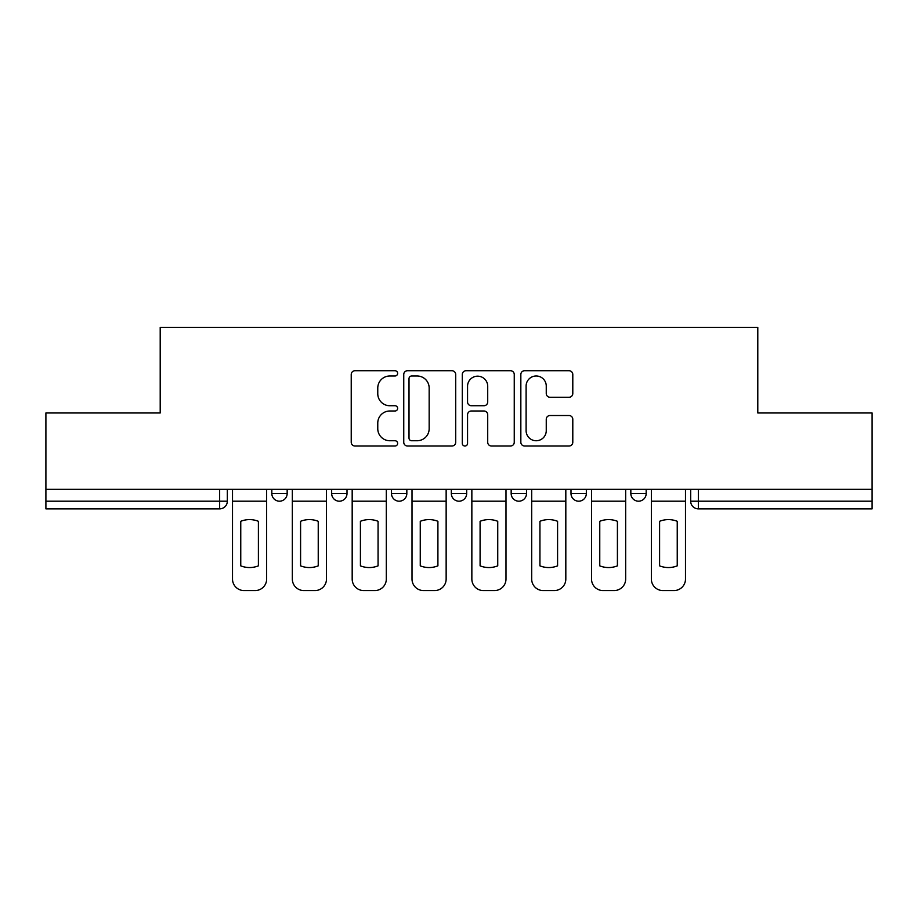 <?xml version="1.0" encoding="UTF-8"?>
<svg xmlns="http://www.w3.org/2000/svg" width="918" height="918" viewBox="0 0 918 918"><rect width="100%" height="100%" fill="white"/><g stroke="black" fill="none" stroke-linecap="round" stroke-linejoin="round"><path stroke-width="1.38" d="M397.632 373.351A2.639 2.639 0 0 0 394.992 370.723L354.991 370.723A3.764 3.764 0 0 0 351.227 374.487L351.227 442.258A3.764 3.764 0 0 0 354.991 446.022L394.992 446.022A2.639 2.639 0 0 0 397.632 443.383A2.639 2.639 0 0 0 394.992 440.743L389.817 440.743A12.049 12.049 0 0 1 377.768 428.695L377.768 423.049A12.049 12.049 0 0 1 389.817 411L394.992 411A2.639 2.639 0 0 0 397.632 408.372A2.639 2.639 0 0 0 394.992 405.733L389.817 405.733A12.049 12.049 0 0 1 377.768 393.684L377.768 388.039A12.049 12.049 0 0 1 389.817 375.99L394.992 375.99A2.639 2.639 0 0 0 397.632 373.351M511.165 493.517L511.165 489.305L511.165 493.517A7.677 7.677 0 0 0 518.831 501.194A7.677 7.677 0 0 1 511.165 493.517L526.507 493.517A7.677 7.677 0 0 1 518.831 501.194M451.323 489.305L451.323 493.517L466.677 493.517A7.677 7.677 0 0 1 459 501.194A7.677 7.677 0 0 1 451.323 493.517L451.323 489.305M391.493 489.305L391.493 493.517L406.835 493.517A7.677 7.677 0 0 1 399.169 501.194A7.677 7.677 0 0 1 391.493 493.517L391.493 489.305M331.662 493.517L331.662 489.305L331.662 493.517A7.677 7.677 0 0 0 339.327 501.194A7.677 7.677 0 0 1 331.662 493.517L347.004 493.517A7.677 7.677 0 0 1 339.327 501.194A7.677 7.677 0 0 0 347.004 493.517A7.677 7.677 0 0 1 339.327 501.194M271.82 493.517L271.82 489.305L271.82 493.517A7.677 7.677 0 0 0 279.497 501.194A7.677 7.677 0 0 1 271.82 493.517L287.162 493.517A7.677 7.677 0 0 1 279.497 501.194A7.677 7.677 0 0 0 287.162 493.517A7.677 7.677 0 0 1 279.497 501.194M569.034 397.264A3.764 3.764 0 0 0 572.798 393.501L572.798 374.487A3.764 3.764 0 0 0 569.034 370.723L524.603 370.723A3.764 3.764 0 0 0 520.839 374.487L520.839 442.258A3.764 3.764 0 0 0 524.603 446.022L569.034 446.022A3.764 3.764 0 0 0 572.798 442.258L572.798 419.285A3.764 3.764 0 0 0 569.034 415.521L550.02 415.521A3.764 3.764 0 0 0 546.256 419.285L546.256 430.68A10.075 10.075 0 0 1 536.181 440.743A10.075 10.075 0 0 1 526.106 430.68L526.106 386.065A10.075 10.075 0 0 1 536.181 375.99A10.075 10.075 0 0 1 546.256 386.065L546.256 393.501A3.764 3.764 0 0 0 550.02 397.264L569.034 397.264M45.9 489.305L45.9 412.974L160.202 412.974L160.202 327.439L757.798 327.439L757.798 412.974L872.1 412.974L872.1 489.305L45.9 489.305L45.9 501.194L227.331 501.194L227.331 489.305M455.707 374.487A3.764 3.764 0 0 0 451.943 370.723L407.512 370.723A3.764 3.764 0 0 0 403.748 374.487L403.748 442.258A3.764 3.764 0 0 0 407.512 446.022L451.943 446.022A3.764 3.764 0 0 0 455.707 442.258L455.707 374.487M466.057 370.723L510.488 370.723A3.764 3.764 0 0 1 514.252 374.487L514.252 442.258A3.764 3.764 0 0 1 510.488 446.022L491.474 446.022A3.764 3.764 0 0 1 487.71 442.258L487.71 414.775A3.764 3.764 0 0 0 483.947 411L471.336 411A3.764 3.764 0 0 0 467.56 414.775L467.56 443.383A2.639 2.639 0 0 1 464.933 446.022A2.639 2.639 0 0 1 462.293 443.383L462.293 374.487A3.764 3.764 0 0 1 466.057 370.723M690.669 489.305L690.669 501.194L872.1 501.194L872.1 508.859L698.346 508.859A7.677 7.677 0 0 1 690.669 501.194M872.1 489.305L872.1 501.194M219.654 489.305L219.654 508.859A7.677 7.677 0 0 0 227.331 501.194A7.677 7.677 0 0 1 219.654 508.859L45.9 508.859L45.9 501.194M646.18 489.305L646.18 493.517A7.677 7.677 0 0 1 638.503 501.194A7.677 7.677 0 0 1 630.838 493.517A7.677 7.677 0 0 0 638.503 501.194M630.838 489.305L630.838 493.517L646.18 493.517M586.338 489.305L586.338 493.517A7.677 7.677 0 0 1 578.673 501.194A7.677 7.677 0 0 1 570.996 493.517A7.677 7.677 0 0 0 578.673 501.194A7.677 7.677 0 0 0 586.338 493.517A7.677 7.677 0 0 1 578.673 501.194M570.996 489.305L570.996 493.517L586.338 493.517M526.507 489.305L526.507 493.517M466.677 489.305L466.677 493.517A7.677 7.677 0 0 1 459 501.194A7.677 7.677 0 0 0 466.677 493.517L466.677 489.305M406.835 489.305L406.835 493.517A7.677 7.677 0 0 1 399.169 501.194A7.677 7.677 0 0 0 406.835 493.517L406.835 489.305M347.004 489.305L347.004 493.517L347.004 489.305M287.162 489.305L287.162 493.517L287.162 489.305M411.654 375.99A2.639 2.639 0 0 0 409.015 378.629L409.015 438.115A2.639 2.639 0 0 0 411.654 440.743L417.116 440.743A12.049 12.049 0 0 0 429.165 428.695L429.165 388.039A12.049 12.049 0 0 0 417.116 375.99L411.654 375.99M487.71 386.249A10.075 10.075 0 0 0 477.635 376.173A10.075 10.075 0 0 0 467.56 386.249L467.56 401.969A3.764 3.764 0 0 0 471.336 405.733L483.947 405.733A3.764 3.764 0 0 0 487.71 401.969L487.71 386.249M232.506 501.194L232.506 579.051A11.509 11.509 0 0 0 244.016 590.561L255.135 590.561A11.509 11.509 0 0 0 266.645 579.051L266.645 501.194L232.506 501.194L232.506 489.305M266.645 501.194L266.645 489.305M258.394 565.855L258.394 521.298A23.776 23.776 0 0 0 240.757 521.298L240.757 565.855A23.776 23.776 0 0 0 258.394 565.855M292.337 501.194L292.337 579.051A11.509 11.509 0 0 0 303.847 590.561L314.966 590.561A11.509 11.509 0 0 0 326.475 579.051L326.475 501.194L292.337 501.194L292.337 489.305M326.475 501.194L326.475 489.305M318.236 565.855L318.236 521.298A23.776 23.776 0 0 0 300.588 521.298L300.588 565.855A23.776 23.776 0 0 0 318.236 565.855M352.179 501.194L352.179 579.051A11.509 11.509 0 0 0 363.689 590.561L374.808 590.561A11.509 11.509 0 0 0 386.317 579.051L386.317 501.194L352.179 501.194L352.179 489.305M386.317 501.194L386.317 489.305M378.067 565.855L378.067 521.298A23.776 23.776 0 0 0 360.418 521.298L360.418 565.855A23.776 23.776 0 0 0 378.067 565.855M412.01 501.194L412.01 579.051A11.509 11.509 0 0 0 423.519 590.561L434.639 590.561A11.509 11.509 0 0 0 446.148 579.051L446.148 501.194L412.01 501.194L412.01 489.305M446.148 501.194L446.148 489.305M437.909 565.855L437.909 521.298A23.776 23.776 0 0 0 420.26 521.298L420.26 565.855A23.776 23.776 0 0 0 437.909 565.855M471.852 501.194L471.852 579.051A11.509 11.509 0 0 0 483.361 590.561L494.481 590.561A11.509 11.509 0 0 0 505.99 579.051L505.99 501.194L471.852 501.194L471.852 489.305M505.99 501.194L505.99 489.305M497.74 565.855L497.74 521.298A23.776 23.776 0 0 0 480.091 521.298L480.091 565.855A23.776 23.776 0 0 0 497.74 565.855M531.683 501.194L531.683 579.051A11.509 11.509 0 0 0 543.192 590.561L554.311 590.561A11.509 11.509 0 0 0 565.821 579.051L565.821 501.194L531.683 501.194L531.683 489.305M565.821 501.194L565.821 489.305M557.582 565.855L557.582 521.298A23.776 23.776 0 0 0 539.933 521.298L539.933 565.855A23.776 23.776 0 0 0 557.582 565.855M591.525 501.194L591.525 579.051A11.509 11.509 0 0 0 603.034 590.561L614.153 590.561A11.509 11.509 0 0 0 625.663 579.051L625.663 501.194L591.525 501.194L591.525 489.305M625.663 501.194L625.663 489.305M617.412 565.855L617.412 521.298A23.776 23.776 0 0 0 599.764 521.298L599.764 565.855A23.776 23.776 0 0 0 617.412 565.855M651.355 501.194L651.355 579.051A11.509 11.509 0 0 0 662.865 590.561L673.984 590.561A11.509 11.509 0 0 0 685.494 579.051L685.494 501.194L651.355 501.194L651.355 489.305M685.494 501.194L685.494 489.305M677.243 565.855L677.243 521.298A23.776 23.776 0 0 0 659.606 521.298L659.606 565.855A23.776 23.776 0 0 0 677.243 565.855M698.346 489.305L698.346 508.859"/></g></svg>
